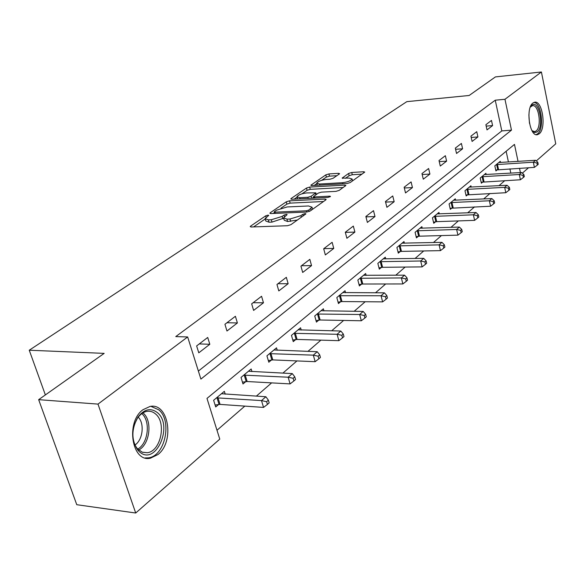 <?xml version="1.0" encoding="UTF-8"?>
<svg xmlns="http://www.w3.org/2000/svg" width="585" height="585" viewBox="0 0 585 585"><rect width="100%" height="100%" fill="white"/><g stroke="black" fill="none" stroke-linecap="round" stroke-linejoin="round"><path stroke-width="0.88" d="M268.032 215.126L265.692 215.843L250.672 226.081L250.204 226.592L251.206 226.987L287.484 225.722L290.95 224.647L305.948 213.869L305.187 213.583L302.803 214.315L300.924 215.646L289.999 219.017L286.957 219.141L283.586 217.854L287.14 214.636L286.409 214.366L284.047 215.09L282.153 216.406L271.323 219.748L268.347 219.858L265.1 218.622L268.734 215.39L268.032 215.126M539.202 133.811L537.432 134.682C529.564 137.044 525.381 107.991 532.935 103.011L534.573 102.243C542.463 100.064 546.58 128.517 539.202 133.811M157.957 454.545L150.404 458.209C131.793 462.75 125.424 421.982 142.989 409.705L149.994 406.465C168.575 402.261 174.937 441.602 157.957 454.545M339.241 174.037L339.585 173.65L338.532 173.328L328.924 173.935L325.816 174.878L310.847 185.24L311.871 185.569L346.964 183.566L350.181 182.578L364.755 172.078L363.643 171.741L351.731 172.495L348.594 173.452L342.145 178.111L349.143 178.089L352.082 179.003C350.788 180.816 347.622 182.045 342.598 182.695L319.527 184.034L316.756 183.149C318.079 181.35 321.216 180.121 326.167 179.471L329.955 179.244L333.106 178.279L339.241 174.037M518.047 161.387L514.471 144.385L206.98 398.422L219.777 439.123L135.705 513.016L76.767 504.701L38.654 399.665L104.167 353.377L29.25 350.218L406.816 101.651L469.155 95.479L495.422 76.913L541.41 71.984L555.75 143.822L536.284 160.934M38.654 399.665L97.995 404.103L187.653 336.953L200.904 379.095L511.473 130.148L504.965 99.282L541.41 71.984M198.381 371.065L501.806 130.916L495.254 100.203L175.763 336.594L187.653 336.953M495.254 100.203L504.965 99.282M289.524 200.83L286.262 201.832L270.292 212.713L269.861 213.196L270.87 213.569L306.774 212.048L310.167 211.002L325.786 199.902L326.167 199.463L325.07 199.083L289.524 200.83L290.153 203.119L286.891 204.121L280.99 208.158M291.22 198.447L306.481 188.056L309.662 187.083L344.799 185.101L345.903 185.452L339.234 190.359L335.965 191.361L321.472 192.129L318.225 193.123L313.523 196.575L314.591 196.933L329.743 196.165L330.51 196.428L327.936 197.445L291.835 199.251L290.818 198.9L291.22 198.447L291.44 199.251M29.25 350.218L45.367 394.926M198.783 352.821L209.818 344.28L207.712 337.457L196.633 345.932L198.783 352.821M226.973 331.015L237.393 322.957L235.397 316.28L224.933 324.287L226.973 331.015M253.605 310.416L263.462 302.796L261.568 296.266L251.674 303.834L253.605 310.416M278.804 290.928L288.142 283.71L286.343 277.319L276.968 284.486L278.804 290.928M302.686 272.456L311.542 265.612L309.831 259.352L300.946 266.153L302.686 272.456M325.348 254.928L333.764 248.428L332.134 242.3L323.688 248.757L325.348 254.928M346.89 238.27L354.89 232.084L353.333 226.088L345.304 232.23L346.89 238.27M367.38 222.424L375 216.53L373.508 210.651L365.866 216.501L367.38 222.424M386.897 207.331L394.166 201.708L392.74 195.946L385.449 201.518L386.897 207.331M405.515 192.933L412.447 187.573L411.087 181.913L404.133 187.237L405.515 192.933M423.291 179.185L429.916 174.059L428.608 168.517L421.96 173.599L423.291 179.185M440.278 166.045L446.611 161.146L445.36 155.698L439.006 160.561L440.278 166.045M456.534 153.475L462.596 148.787L461.397 143.442L455.313 148.093L456.534 153.475M472.095 141.438L477.908 136.941L476.753 131.691L470.925 136.151L472.095 141.438M487.012 129.899L492.592 125.592L491.48 120.43L485.886 124.707L487.012 129.899M216.991 430.267L244.837 406.114M256.332 396.147L271.63 382.875M282.869 373.135L296.946 360.916M307.937 351.388L320.909 340.134M331.658 330.81L343.622 320.441M354.144 311.308L365.179 301.743M375.482 292.807L385.661 283.974M395.76 275.221L405.156 267.067M415.05 258.482L423.73 250.95M433.426 242.541L441.448 235.587M450.955 227.338L458.369 220.911M467.693 212.823L474.537 206.885M483.693 198.951L490.011 193.467M498.998 185.672L504.826 180.619M510.807 173.123L509.893 168.838M508.431 162.001L506.142 151.266M225.225 394.18L224.347 391.336L213.62 400.279L215.704 406.955L218.614 404.506M251.945 371.614L251.162 368.981L241.027 377.435L243.002 383.965L245.751 381.654M277.239 350.276L276.529 347.834L266.935 355.834L268.815 362.225L271.411 360.038M301.202 330.072L300.566 327.797L291.469 335.373L293.253 341.64L295.717 339.563M323.951 310.913L323.366 308.785L314.737 315.98L316.434 322.116L318.774 320.141M345.567 292.712L345.033 290.723L336.828 297.56L338.444 303.571L340.667 301.699M366.13 275.411L365.647 273.539L357.837 280.047L359.38 285.941L361.493 284.156M385.72 258.928L385.274 257.173L377.837 263.374L379.314 269.151L381.325 267.455M404.403 243.228L403.994 241.568L396.901 247.484L398.305 253.151L400.228 251.528M422.238 228.238L421.865 226.673L415.087 232.318L416.44 237.883L418.268 236.333M439.284 213.913L438.94 212.435L432.461 217.839L433.756 223.294L435.511 221.817M455.598 200.224L455.276 198.82L449.075 203.982L450.318 209.342L451.993 207.931M471.21 187.112L470.91 185.781L464.98 190.732L466.172 195.99L467.773 194.637M486.179 174.549L485.901 173.284L480.212 178.03L481.36 183.193L482.896 181.898M500.541 162.498L500.277 161.299L494.822 165.847L495.926 170.93L497.404 169.687M135.705 513.016L97.995 404.103M528.555 167.727L522.354 173.175M520.409 172.575L519.502 168.268M501.806 130.916L511.473 130.148M209.818 344.28L199.258 343.921M237.393 322.957L226.958 322.737M263.462 302.796L253.151 302.701M288.142 283.71L277.963 283.725M311.542 265.612L301.494 265.729M333.764 248.428L323.841 248.64M354.89 232.084L345.34 232.377M375 216.53L365.961 216.881M394.166 201.708L385.595 202.103M412.447 187.573L404.315 187.997M429.916 174.059L422.187 174.52M446.611 161.146L439.255 161.628M462.596 148.787L455.583 149.292M477.908 136.941L471.21 137.46M492.592 125.592L486.193 126.119M265.276 219.243L265.765 220.969L269.012 222.22L268.347 219.858M283.601 218.212L271.981 222.11L269.012 222.22M283.754 218.483L284.244 220.231L287.623 221.518L286.957 219.141M297.472 220.018L287.623 221.518M265.129 219.009L253.597 226.907M323.512 201.518L290.153 203.119M274.445 212.64L273.232 213.466M274.533 211.558L274.233 211.894L274.943 212.158L306.43 210.805L308.8 210.073L312.017 207.214L308.558 205.971L287.118 206.951L276.522 210.205L274.533 211.558M294.182 199.134L297.078 197.152M301.933 193.825L307.088 190.3L306.481 188.056M343.241 187.514L310.269 189.328L307.088 190.3M306.679 192.918C301.611 193.569 298.379 194.842 296.983 196.75L299.732 197.686L307.893 197.277L311.154 196.275L315.856 192.838L306.679 192.918M313.699 197.225L312.258 198.227M352.572 180.882L352.082 179.003M362.086 174.125L352.302 174.732L349.165 175.69L345.421 178.315M336.858 175.683L329.501 176.136L326.393 177.087L321.662 180.326M316.873 183.602L314.189 185.438M215.105 405.017L220.055 404.396L263.542 407.416L261.502 400.586L265.875 396.747L221.474 393.727M216.538 397.844L261.502 400.586L266.621 401.698L267.433 404.425L269.18 402.882L268.369 400.155L266.621 401.698M265.875 396.747L268.369 400.155M267.433 404.425L263.542 407.416M157.46 412.666C173.723 425.822 155.647 466.479 139.537 451.869L138.111 450.479C131.259 440.498 131.172 429.405 137.863 417.207C144.195 409.061 150.725 407.548 157.46 412.666M132.941 437.017C133.482 441.982 135.062 445.967 137.68 448.98L142.367 452.263L147.318 452.717C160.736 451.342 166.703 422.845 155.603 414.004C153.036 411.752 150.169 410.86 146.996 411.335C143.362 412.001 140.181 414.297 137.446 418.216L134.374 424.505M138.221 417.149C144.707 423.452 142.864 439.869 135.055 444.944M145.124 457.923L148.458 457.836C165.109 456.088 172.465 420.827 158.762 409.822L150.93 406.341M530.229 107.274L531.838 105.241C538.917 99.019 544.467 126.616 537.271 131.866L534.675 132.598L531.875 130.506M532.006 130.674L534.719 131.654L536.123 130.96C542.068 126.748 538.756 103.933 532.416 105.695L530.339 107.084M536.145 134.645L537.666 133.826C544.598 128.89 541.432 102.353 533.878 102.448M242.453 382.144L247.162 381.53L290.087 383.899L288.149 377.215L292.281 373.596L248.449 371.241M243.784 375.131L288.149 377.215L293.122 378.29L293.889 380.967L295.535 379.511L294.767 376.842L293.122 378.29M292.281 373.596L294.767 376.842M293.889 380.967L290.087 383.899M268.31 360.514L272.8 359.907L315.154 361.684L313.319 355.146L317.224 351.724L273.963 349.976M269.546 353.654L313.319 355.146L318.145 356.199L318.876 358.81L320.434 357.435L319.702 354.824L318.145 356.199M317.224 351.724L319.702 354.824M318.876 358.81L315.154 361.684M292.792 340.024L297.078 339.432L338.861 340.667L337.121 334.276L340.814 331.03L298.131 329.823M293.941 333.318L337.121 334.276L341.815 335.3L342.51 337.859L343.98 336.558L343.285 333.998L341.815 335.3M340.814 331.03L343.285 333.998M342.51 337.859L338.861 340.667M316.01 320.587L320.112 320.002L361.318 320.763L359.665 314.503L363.168 311.432L321.055 310.715M317.085 314.028L359.665 314.503L364.236 315.505L364.894 318.013L366.283 316.77L365.632 314.269L364.236 315.505M363.168 311.432L365.632 314.269M364.894 318.013L361.318 320.763M338.057 302.123L341.984 301.56L382.627 301.882L381.054 295.747L384.382 292.829L342.839 292.551M339.059 295.703L381.054 295.747L385.5 296.727L386.129 299.184L387.453 298.006L386.824 295.557L385.5 296.727M384.382 292.829L386.824 295.557M386.129 299.184L382.627 301.882M359.022 284.566L362.788 284.01L402.868 283.944L401.368 277.933L404.528 275.162L363.556 275.286M359.958 278.277L401.368 277.933L405.697 278.891L406.297 281.297L407.555 280.178L406.955 277.78L405.697 278.891M404.528 275.162L406.955 277.78M406.297 281.297L402.868 283.944M378.978 267.85L382.59 267.308L422.121 266.884L420.688 260.99L423.694 258.351L383.285 258.833M379.855 261.692L420.688 260.99L424.907 261.926L425.478 264.281L426.677 263.221L426.107 260.866L424.907 261.926M423.694 258.351L426.107 260.866M425.478 264.281L422.121 266.884M397.997 251.916L401.471 251.382L440.454 250.636L439.086 244.859L441.953 242.344L402.092 243.155M398.824 245.875L439.086 244.859L443.203 245.773L443.752 248.084L444.892 247.075L444.344 244.764L443.203 245.773M441.953 242.344L444.344 244.764M443.752 248.084L440.454 250.636M416.154 236.706L419.496 236.179L457.938 235.141L456.622 229.474L459.357 227.075L420.045 228.187M416.929 230.79L456.622 229.474L460.644 230.373L461.17 232.64L462.26 231.675L461.733 229.408L460.644 230.373M459.357 227.075L461.733 229.408M461.17 232.64L457.938 235.141M433.492 222.168L436.71 221.656L474.618 220.355L473.367 214.797L475.978 212.509L437.2 213.883M434.216 216.37L473.367 214.797L477.294 215.675L477.791 217.898L478.83 216.977L478.333 214.754L477.294 215.675M475.978 212.509L478.333 214.754M477.791 217.898L474.618 220.355M450.07 208.275L490.566 206.227L489.36 200.772L491.853 198.578L453.609 200.202M450.757 202.585L489.36 200.772L493.199 201.628L493.674 203.814L494.669 202.929L494.193 200.75L493.199 201.628M491.853 198.578L494.193 200.75M493.674 203.814L490.566 206.227M465.938 194.966L505.813 192.714L504.658 187.354L507.049 185.262L469.324 187.105M466.589 189.386L504.658 187.354L508.409 188.195L508.87 190.337L509.82 189.496L509.359 187.354L508.409 188.195M507.049 185.262L509.359 187.354M508.87 190.337L505.813 192.714M481.141 182.22L520.409 179.77L519.304 174.513L521.593 172.502L484.373 174.557M481.755 176.743L519.304 174.513L522.975 175.339L523.414 177.445L524.328 176.633L523.882 174.535L522.975 175.339M521.593 172.502L523.882 174.535M523.414 177.445L520.409 179.77M495.722 169.994L534.405 167.376L533.337 162.206L535.531 160.283L498.815 162.52M496.299 164.612L533.337 162.206L536.928 163.018L537.352 165.087L538.229 164.312L537.805 162.242L536.928 163.018M535.531 160.283L537.805 162.242M537.352 165.087L534.405 167.376M266.109 217.335L265.692 215.843M303.242 215.916L302.803 214.315M284.486 216.647L284.047 215.09M271.981 222.11L271.323 219.748M282.811 218.768L282.153 216.406M290.657 221.408L289.999 219.017M301.363 217.254L300.924 215.646M250.936 226.987L250.672 226.081M325.37 200.202L325.07 199.083M270.533 213.569L270.292 212.713M286.891 204.121L286.262 201.832M275.286 213.379L274.943 212.158M306.774 212.048L306.43 210.805M309.187 211.507L308.8 210.073M311.176 210.286L310.745 208.691M310.269 189.328L309.662 187.083M345.084 186.198L344.799 185.101M314.898 198.096L314.591 196.933M329.94 196.918L329.743 196.165M300.046 198.841L299.732 197.686M308.2 198.432L307.893 197.277M311.688 198.256L311.154 196.275M315.878 194.761L315.476 193.269M319.812 185.116L319.527 184.034M342.883 183.8L342.598 182.695M342.678 178.44L342.496 177.708M349.165 175.69L348.594 173.452M352.302 174.732L351.731 172.495M363.921 172.824L363.643 171.741M311.425 185.569L311.22 184.823M326.393 177.087L325.816 174.878M329.501 176.136L328.924 173.935M338.795 174.345L338.532 173.328M219.061 404.44L216.984 397.778M220.055 404.396L217.986 397.727M143.113 413.025C152.692 420.695 149.935 444.351 138.718 450.026M137.76 449.075C148.327 443.313 150.806 421.039 141.789 413.617M528.877 114.762L529.484 123.347M246.183 381.588L244.216 375.065M247.162 381.53L245.203 375.007M271.835 359.972L269.97 353.589M272.8 359.907L270.935 353.523M296.134 339.497L294.357 333.253M297.078 339.432L295.308 333.179M319.183 320.075L317.494 313.962M320.112 320.002L318.423 313.882M341.07 301.633L339.461 295.637M341.984 301.56L340.375 295.557M361.888 284.091L360.353 278.211M362.788 284.01L361.252 278.131M381.712 267.389L380.243 261.627M382.59 267.308L381.127 261.539M400.608 251.47L399.204 245.81M401.471 251.382L400.074 245.722M418.641 236.267L417.295 230.724M419.496 236.179L418.151 230.629M435.869 221.752L434.582 216.304M436.71 221.656L435.423 216.209M452.351 207.865L451.115 202.52M453.178 207.77L451.942 202.425M468.124 194.571L466.94 189.321M468.936 194.476L467.751 189.226M483.239 181.84L482.098 176.677M484.044 181.738L482.903 176.575M497.74 169.621L496.643 164.553M498.53 169.526L497.425 164.451M537.432 134.682L536.811 134.733M274.658 213.408L274.27 212.026M312.573 209.291L312.017 207.214M313.948 198.147L313.567 196.743M297.589 198.966L297.107 197.189M316.295 194.469L315.856 192.838M317.319 185.262L316.865 183.551M142.177 452.19L147.318 452.717M137.68 448.98L138.111 450.479M137.446 418.216L137.863 417.207M532.335 130.952L533.184 131.859M530.434 106.916L530.909 106.214M534.229 131.691L534.719 131.654"/></g></svg>
